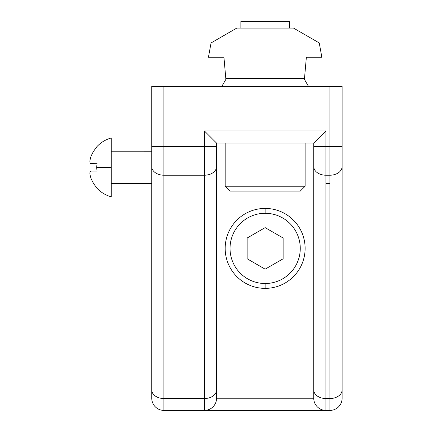 <?xml version="1.0" encoding="UTF-8"?>
<svg xmlns="http://www.w3.org/2000/svg" width="432" height="432" viewBox="0 0 432 432"><rect width="100%" height="100%" fill="white"/><g stroke="black" fill="none" stroke-linecap="round" stroke-linejoin="round"><path stroke-width="0.65" d="M267.7 28.08L289.451 28.08L267.7 28.08M236.801 28.08L293.501 28.08L236.801 28.08L211.054 42.946L208.451 57.24L223.938 57.24L225.877 79.364L223.938 57.24L208.451 57.24L211.054 42.946L236.801 28.08M304.42 79.364L306.358 57.24L321.851 57.24L319.248 42.946L293.501 28.08L319.248 42.946L321.851 57.24L306.358 57.24L304.42 79.364M289.451 28.08L289.435 21.6L289.435 28.08M226.492 78.3L303.809 78.3L308.486 86.4L303.809 78.3L226.492 78.3L221.816 86.4L226.492 78.3M151.751 398.25L151.751 86.4L163.901 86.4L163.901 146.572L204.401 146.572L204.401 130.95L325.901 130.95L325.901 146.572L329.951 146.572L329.951 86.4L163.901 86.4L342.101 86.4L342.101 398.25L342.101 86.4L329.951 86.4L329.951 146.572L325.901 146.572L325.901 410.4L163.901 410.4L204.401 410.4L204.401 175.214L163.901 175.214L163.901 398.536L204.401 398.536L163.901 398.536L163.901 410.4A12.15 12.15 0 0 1 151.751 398.25A12.15 12.15 0 0 0 163.901 410.4L163.901 398.536A12.15 8.591 180 0 1 151.751 389.945L151.751 398.25M325.901 175.214A12.15 8.591 180 0 1 313.751 166.622A12.15 8.591 0 0 0 325.901 175.214L325.901 146.572L313.751 146.572L325.901 146.572L325.901 130.95L313.751 143.1L325.901 130.95L204.401 130.95L216.551 143.1L313.751 143.1L313.751 398.25A12.15 12.15 0 0 0 325.901 410.4L329.951 410.4L329.951 146.572L342.101 146.572L329.951 146.572L329.951 175.214A12.15 8.591 0 0 0 342.101 166.622A12.15 8.591 180 0 1 329.951 175.214L329.951 398.536L325.901 398.536L325.901 175.214L329.951 175.214M204.401 146.572L163.901 146.572L163.901 175.214L204.401 175.214L204.401 146.572L216.551 146.572L216.551 143.1L204.401 130.95L204.401 175.214A12.15 8.591 0 0 0 216.551 166.622L216.551 146.572L204.401 146.572M163.901 175.214A12.15 8.591 180 0 1 151.751 166.622L151.751 389.945A12.15 8.591 0 0 0 163.901 398.536L163.901 146.572L151.751 146.572L151.751 166.622A12.15 8.591 0 0 0 163.901 175.214M163.901 86.4L151.751 86.4L151.751 146.572L163.901 146.572L163.901 86.4M329.951 398.536A12.15 8.591 0 0 0 342.101 389.945A12.15 8.591 180 0 1 329.951 398.536L329.951 410.4A12.15 12.15 0 0 0 342.101 398.25A12.15 12.15 0 0 1 329.951 410.4M325.901 410.4A12.15 12.15 0 0 1 313.751 398.25L313.751 389.945A12.15 8.591 0 0 0 325.901 398.536A12.15 8.591 180 0 1 313.751 389.945L313.751 143.1L216.551 143.1L216.551 166.622A12.15 8.591 180 0 1 204.401 175.214L204.401 398.536A12.15 8.591 0 0 0 216.551 389.945L216.551 166.622L216.551 389.945A12.15 8.591 180 0 1 204.401 398.536L204.401 410.4A12.15 12.15 0 0 0 216.551 398.25L216.551 389.945L216.551 398.25A12.15 12.15 0 0 1 204.401 410.4L325.901 410.4L325.901 398.536M313.751 398.25L216.551 398.25L313.751 398.25M305.122 143.1L305.122 186.235L300.262 191.095L230.035 191.095L225.175 186.235L225.175 143.1L225.175 186.235L305.122 186.235L305.122 143.1M240.862 21.6L289.435 21.6L240.862 21.6L240.862 28.08L240.862 21.6M230.035 191.095L300.262 191.095L305.122 186.235L225.175 186.235L230.035 191.095M265.151 208.424A39.976 39.976 0 0 1 305.122 248.4A39.976 39.976 0 0 1 265.151 288.371A39.976 39.976 0 0 0 305.122 248.4A39.976 39.976 0 0 0 265.151 208.424L265.151 213.284A35.116 35.116 0 0 1 300.262 248.4A35.116 35.116 0 0 1 265.151 283.516L265.151 288.371A39.976 39.976 0 0 1 225.175 248.4A39.976 39.976 0 0 1 265.151 208.424A39.976 39.976 0 0 0 225.175 248.4A39.976 39.976 0 0 0 265.151 288.371L265.151 283.516A35.116 35.116 0 0 0 300.262 248.4A35.116 35.116 0 0 0 265.151 213.284A35.116 35.116 0 0 0 230.035 248.4A35.116 35.116 0 0 0 265.151 283.516A35.116 35.116 0 0 1 230.035 248.4A35.116 35.116 0 0 1 265.151 213.284L265.151 208.424M283.138 258.784L265.151 269.168L247.158 258.784L247.158 238.016L265.151 227.632L283.138 238.016L283.138 258.784L283.138 238.016L265.151 227.632L247.158 238.016L247.158 258.784L265.151 269.168L283.138 258.784M91.087 163.696C89.527 163.242 89.527 160.769 91.087 156.292A30.256 30.256 0 0 1 97.065 146.81L96.757 146.81L97.065 146.81A30.256 30.256 0 0 0 91.087 156.292C89.527 160.769 89.527 163.242 91.087 163.696L97.065 163.696L90.59 163.561M91.087 178.508C89.527 174.02 89.527 171.553 91.087 171.104L97.065 171.104A22.475 22.475 0 0 1 97.065 163.696A22.475 22.475 0 0 0 96.757 167.4L111.251 167.4L111.251 196.819A30.478 30.478 0 0 1 96.757 187.99L97.065 187.99A30.256 30.256 0 0 1 91.087 178.508L90.25 175.867L91.087 178.508A30.256 30.256 0 0 0 97.065 187.99L96.757 187.99A30.478 30.478 0 0 0 111.251 196.819L111.251 137.981L111.251 167.4L96.757 167.4A22.475 22.475 0 0 0 97.065 171.104L91.087 171.104C89.527 171.553 89.527 174.02 91.087 178.508M111.251 137.981A30.478 30.478 0 0 0 96.757 146.81A30.478 30.478 0 0 1 111.251 137.981M111.251 151.2L151.751 151.205L111.251 151.2M151.751 183.595L111.251 183.6L151.751 183.595M89.932 173.95L89.905 173.545M89.942 160.736L90.207 159.116M325.901 183.6L329.951 183.6"/></g></svg>
